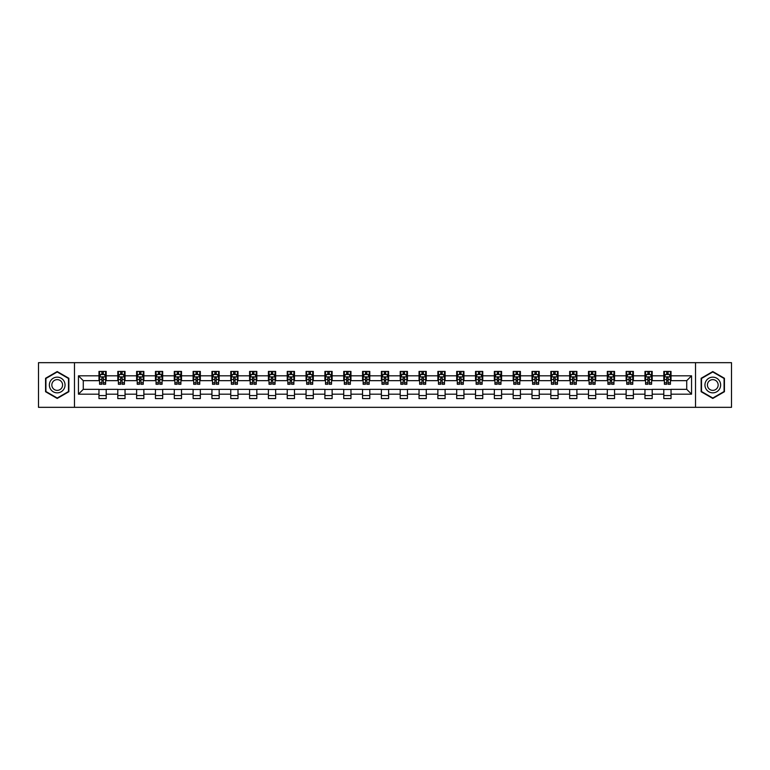<?xml version="1.0" encoding="UTF-8"?>
<svg xmlns="http://www.w3.org/2000/svg" width="770" height="770" viewBox="0 0 770 770"><rect width="100%" height="100%" fill="white"/><g stroke="black" fill="none" stroke-linecap="round" stroke-linejoin="round"><path stroke-width="1.16" d="M695.531 407.33L731.5 407.33L731.5 362.67L695.531 362.67L695.531 407.33L74.469 407.33L74.469 362.67L38.5 362.67L38.5 407.33L74.469 407.33M695.531 362.67L74.469 362.67M671.036 375.827L671.036 371.419L663.798 371.419L663.798 375.827L652.209 375.827L652.209 371.419L644.962 371.419L644.962 375.827L633.383 375.827L633.383 371.419L626.135 371.419L626.135 375.827L614.556 375.827L614.556 371.419L607.309 371.419L607.309 375.827L595.72 375.827L595.72 371.419L588.482 371.419L588.482 375.827L576.894 375.827L576.894 371.419L569.656 371.419L569.656 375.827L558.067 375.827L558.067 371.419L550.829 371.419L550.829 375.827L539.241 375.827L539.241 371.419L532.003 371.419L532.003 375.827L520.414 375.827L520.414 371.419L513.176 371.419L513.176 375.827L501.588 375.827L501.588 371.419L494.35 371.419L494.35 375.827L482.761 375.827L482.761 371.419L475.514 371.419L475.514 375.827L463.935 375.827L463.935 371.419L456.687 371.419L456.687 375.827L445.108 375.827L445.108 371.419L437.861 371.419L437.861 375.827L426.272 375.827L426.272 371.419L419.034 371.419L419.034 375.827L407.445 375.827L407.445 371.419L400.208 371.419L400.208 375.827L388.619 375.827L388.619 371.419L381.381 371.419L381.381 375.827L369.793 375.827L369.793 371.419L362.555 371.419L362.555 375.827L350.966 375.827L350.966 371.419L343.728 371.419L343.728 375.827L332.139 375.827L332.139 371.419L324.892 371.419L324.892 375.827L313.313 375.827L313.313 371.419L306.065 371.419L306.065 375.827L294.486 375.827L294.486 371.419L287.239 371.419L287.239 375.827L275.65 375.827L275.65 371.419L268.412 371.419L268.412 375.827L256.824 375.827L256.824 371.419L249.586 371.419L249.586 375.827L237.997 375.827L237.997 371.419L230.759 371.419L230.759 375.827L219.171 375.827L219.171 371.419L211.933 371.419L211.933 375.827L200.344 375.827L200.344 371.419L193.106 371.419L193.106 375.827L181.518 375.827L181.518 371.419L174.28 371.419L174.28 375.827L162.691 375.827L162.691 371.419L155.444 371.419L155.444 375.827L143.865 375.827L143.865 371.419L136.617 371.419L136.617 375.827L125.038 375.827L125.038 371.419L117.791 371.419L117.791 375.827L106.202 375.827L106.202 371.419L98.964 371.419L98.964 375.827L78.444 375.827L78.444 394.173L83.275 389.341L98.964 389.341L98.964 398.581L106.202 398.581L106.202 389.341L117.791 389.341L117.791 398.581L125.038 398.581L125.038 389.341L136.617 389.341L136.617 398.581L143.865 398.581L143.865 389.341L155.444 389.341L155.444 398.581L162.691 398.581L162.691 389.341L174.28 389.341L174.28 398.581L181.518 398.581L181.518 389.341L193.106 389.341L193.106 398.581L200.344 398.581L200.344 389.341L211.933 389.341L211.933 398.581L219.171 398.581L219.171 389.341L230.759 389.341L230.759 398.581L237.997 398.581L237.997 389.341L249.586 389.341L249.586 398.581L256.824 398.581L256.824 389.341L268.412 389.341L268.412 398.581L275.65 398.581L275.65 389.341L287.239 389.341L287.239 398.581L294.486 398.581L294.486 389.341L306.065 389.341L306.065 398.581L313.313 398.581L313.313 389.341L324.892 389.341L324.892 398.581L332.139 398.581L332.139 389.341L343.728 389.341L343.728 398.581L350.966 398.581L350.966 389.341L362.555 389.341L362.555 398.581L369.793 398.581L369.793 389.341L381.381 389.341L381.381 398.581L388.619 398.581L388.619 389.341L400.208 389.341L400.208 398.581L407.445 398.581L407.445 389.341L419.034 389.341L419.034 398.581L426.272 398.581L426.272 389.341L437.861 389.341L437.861 398.581L445.108 398.581L445.108 389.341L456.687 389.341L456.687 398.581L463.935 398.581L463.935 389.341L475.514 389.341L475.514 398.581L482.761 398.581L482.761 389.341L494.35 389.341L494.35 398.581L501.588 398.581L501.588 389.341L513.176 389.341L513.176 398.581L520.414 398.581L520.414 389.341L532.003 389.341L532.003 398.581L539.241 398.581L539.241 389.341L550.829 389.341L550.829 398.581L558.067 398.581L558.067 389.341L569.656 389.341L569.656 398.581L576.894 398.581L576.894 389.341L588.482 389.341L588.482 398.581L595.72 398.581L595.72 389.341L607.309 389.341L607.309 398.581L614.556 398.581L614.556 389.341L626.135 389.341L626.135 398.581L633.383 398.581L633.383 389.341L644.962 389.341L644.962 398.581L652.209 398.581L652.209 389.341L663.798 389.341L663.798 398.581L671.036 398.581L671.036 389.341L686.725 389.341L686.725 380.659L671.036 380.659L671.036 375.827L691.556 375.827L691.556 394.173L671.036 394.173M663.798 394.173L652.209 394.173M644.962 394.173L633.383 394.173M626.135 394.173L614.556 394.173M607.309 394.173L595.72 394.173M588.482 394.173L576.894 394.173M569.656 394.173L558.067 394.173M550.829 394.173L539.241 394.173M532.003 394.173L520.414 394.173M513.176 394.173L501.588 394.173M494.35 394.173L482.761 394.173M475.514 394.173L463.935 394.173M456.687 394.173L445.108 394.173M437.861 394.173L426.272 394.173M419.034 394.173L407.445 394.173M400.208 394.173L388.619 394.173M381.381 394.173L369.793 394.173M362.555 394.173L350.966 394.173M343.728 394.173L332.139 394.173M324.892 394.173L313.313 394.173M306.065 394.173L294.486 394.173M287.239 394.173L275.65 394.173M268.412 394.173L256.824 394.173M249.586 394.173L237.997 394.173M230.759 394.173L219.171 394.173M211.933 394.173L200.344 394.173M193.106 394.173L181.518 394.173M174.28 394.173L162.691 394.173M155.444 394.173L143.865 394.173M136.617 394.173L125.038 394.173M117.791 394.173L106.202 394.173M98.964 394.173L78.444 394.173M663.798 375.827L663.798 380.659L652.209 380.659L652.209 375.827M644.962 375.827L644.962 380.659L633.383 380.659L633.383 375.827M626.135 375.827L626.135 380.659L614.556 380.659L614.556 375.827M607.309 375.827L607.309 380.659L595.72 380.659L595.72 375.827M588.482 375.827L588.482 380.659L576.894 380.659L576.894 375.827M569.656 375.827L569.656 380.659L558.067 380.659L558.067 375.827M550.829 375.827L550.829 380.659L539.241 380.659L539.241 375.827M532.003 375.827L532.003 380.659L520.414 380.659L520.414 375.827M513.176 375.827L513.176 380.659L501.588 380.659L501.588 375.827M494.35 375.827L494.35 380.659L482.761 380.659L482.761 375.827M475.514 375.827L475.514 380.659L463.935 380.659L463.935 375.827M456.687 375.827L456.687 380.659L445.108 380.659L445.108 375.827M437.861 375.827L437.861 380.659L426.272 380.659L426.272 375.827M419.034 375.827L419.034 380.659L407.445 380.659L407.445 375.827M400.208 375.827L400.208 380.659L388.619 380.659L388.619 375.827M381.381 375.827L381.381 380.659L369.793 380.659L369.793 375.827M362.555 375.827L362.555 380.659L350.966 380.659L350.966 375.827M343.728 375.827L343.728 380.659L332.139 380.659L332.139 375.827M324.892 375.827L324.892 380.659L313.313 380.659L313.313 375.827M306.065 375.827L306.065 380.659L294.486 380.659L294.486 375.827M287.239 375.827L287.239 380.659L275.65 380.659L275.65 375.827M268.412 375.827L268.412 380.659L256.824 380.659L256.824 375.827M249.586 375.827L249.586 380.659L237.997 380.659L237.997 375.827M230.759 375.827L230.759 380.659L219.171 380.659L219.171 375.827M211.933 375.827L211.933 380.659L200.344 380.659L200.344 375.827M193.106 375.827L193.106 380.659L181.518 380.659L181.518 375.827M174.28 375.827L174.28 380.659L162.691 380.659L162.691 375.827M155.444 375.827L155.444 380.659L143.865 380.659L143.865 375.827M136.617 375.827L136.617 380.659L125.038 380.659L125.038 375.827M117.791 375.827L117.791 380.659L106.202 380.659L106.202 375.827M98.964 375.827L98.964 380.659L83.275 380.659L78.444 375.827M83.275 380.659L83.275 389.341M691.556 394.173L686.725 389.341M686.725 380.659L691.556 375.827M98.964 374.441L99.571 374.441M101.861 374.441L103.315 374.441M105.606 374.441L106.202 374.441M98.964 380.534L99.571 380.534M101.861 380.534L103.315 380.534M105.606 380.534L106.202 380.534M98.964 389.466L106.202 389.466M98.964 395.559L106.202 395.559M117.791 389.466L125.038 389.466M117.791 395.559L125.038 395.559M117.791 374.441L118.397 374.441M120.688 374.441L122.141 374.441M124.432 374.441L125.038 374.441M117.791 380.534L118.397 380.534M120.688 380.534L122.141 380.534M124.432 380.534L125.038 380.534M136.617 389.466L143.865 389.466M136.617 395.559L143.865 395.559M136.617 374.441L137.224 374.441M139.514 374.441L140.968 374.441M143.258 374.441L143.865 374.441M136.617 380.534L137.224 380.534M139.514 380.534L140.968 380.534M143.258 380.534L143.865 380.534M155.444 389.466L162.691 389.466M155.444 395.559L162.691 395.559M155.444 374.441L156.05 374.441M158.341 374.441L159.794 374.441M162.085 374.441L162.691 374.441M155.444 380.534L156.05 380.534M158.341 380.534L159.794 380.534M162.085 380.534L162.691 380.534M174.28 389.466L181.518 389.466M174.28 395.559L181.518 395.559M174.28 374.441L174.877 374.441M177.177 374.441L178.621 374.441M180.912 374.441L181.518 374.441M174.28 380.534L174.877 380.534M177.177 380.534L178.621 380.534M180.912 380.534L181.518 380.534M193.106 389.466L200.344 389.466M193.106 395.559L200.344 395.559M193.106 374.441L193.703 374.441M196.004 374.441L197.447 374.441M199.738 374.441L200.344 374.441M193.106 380.534L193.703 380.534M196.004 380.534L197.447 380.534M199.738 380.534L200.344 380.534M211.933 389.466L219.171 389.466M211.933 395.559L219.171 395.559M211.933 374.441L212.539 374.441M214.83 374.441L216.274 374.441M218.565 374.441L219.171 374.441M211.933 380.534L212.539 380.534M214.83 380.534L216.274 380.534M218.565 380.534L219.171 380.534M230.759 389.466L237.997 389.466M230.759 395.559L237.997 395.559M230.759 374.441L231.366 374.441M233.656 374.441L235.1 374.441M237.401 374.441L237.997 374.441M230.759 380.534L231.366 380.534M233.656 380.534L235.1 380.534M237.401 380.534L237.997 380.534M249.586 389.466L256.824 389.466M249.586 395.559L256.824 395.559M249.586 374.441L250.192 374.441M252.483 374.441L253.927 374.441M256.227 374.441L256.824 374.441M249.586 380.534L250.192 380.534M252.483 380.534L253.927 380.534M256.227 380.534L256.824 380.534M268.412 389.466L275.65 389.466M268.412 395.559L275.65 395.559M268.412 374.441L269.019 374.441M271.31 374.441L272.763 374.441M275.054 374.441L275.65 374.441M268.412 380.534L269.019 380.534M271.31 380.534L272.763 380.534M275.054 380.534L275.65 380.534M287.239 389.466L294.486 389.466M287.239 395.559L294.486 395.559M287.239 374.441L287.845 374.441M290.136 374.441L291.589 374.441M293.88 374.441L294.486 374.441M287.239 380.534L287.845 380.534M290.136 380.534L291.589 380.534M293.88 380.534L294.486 380.534M306.065 389.466L313.313 389.466M306.065 395.559L313.313 395.559M306.065 374.441L306.672 374.441M308.963 374.441L310.416 374.441M312.707 374.441L313.313 374.441M306.065 380.534L306.672 380.534M308.963 380.534L310.416 380.534M312.707 380.534L313.313 380.534M324.892 389.466L332.139 389.466M324.892 395.559L332.139 395.559M324.892 374.441L325.498 374.441M327.789 374.441L329.242 374.441M331.533 374.441L332.139 374.441M324.892 380.534L325.498 380.534M327.789 380.534L329.242 380.534M331.533 380.534L332.139 380.534M343.728 389.466L350.966 389.466M343.728 395.559L350.966 395.559M343.728 374.441L344.325 374.441M346.625 374.441L348.069 374.441M350.36 374.441L350.966 374.441M343.728 380.534L344.325 380.534M346.625 380.534L348.069 380.534M350.36 380.534L350.966 380.534M362.555 389.466L369.793 389.466M362.555 395.559L369.793 395.559M362.555 374.441L363.151 374.441M365.452 374.441L366.895 374.441M369.186 374.441L369.793 374.441M362.555 380.534L363.151 380.534M365.452 380.534L366.895 380.534M369.186 380.534L369.793 380.534M381.381 389.466L388.619 389.466M381.381 395.559L388.619 395.559M381.381 374.441L381.987 374.441M384.278 374.441L385.722 374.441M388.013 374.441L388.619 374.441M381.381 380.534L381.987 380.534M384.278 380.534L385.722 380.534M388.013 380.534L388.619 380.534M400.208 389.466L407.445 389.466M400.208 395.559L407.445 395.559M400.208 374.441L400.814 374.441M403.105 374.441L404.548 374.441M406.849 374.441L407.445 374.441M400.208 380.534L400.814 380.534M403.105 380.534L404.548 380.534M406.849 380.534L407.445 380.534M419.034 389.466L426.272 389.466M419.034 395.559L426.272 395.559M419.034 374.441L419.64 374.441M421.931 374.441L423.375 374.441M425.675 374.441L426.272 374.441M419.034 380.534L419.64 380.534M421.931 380.534L423.375 380.534M425.675 380.534L426.272 380.534M437.861 389.466L445.108 389.466M437.861 395.559L445.108 395.559M437.861 374.441L438.467 374.441M440.758 374.441L442.211 374.441M444.502 374.441L445.108 374.441M437.861 380.534L438.467 380.534M440.758 380.534L442.211 380.534M444.502 380.534L445.108 380.534M456.687 389.466L463.935 389.466M456.687 395.559L463.935 395.559M456.687 374.441L457.293 374.441M459.584 374.441L461.038 374.441M463.328 374.441L463.935 374.441M456.687 380.534L457.293 380.534M459.584 380.534L461.038 380.534M463.328 380.534L463.935 380.534M475.514 389.466L482.761 389.466M475.514 395.559L482.761 395.559M475.514 374.441L476.12 374.441M478.411 374.441L479.864 374.441M482.155 374.441L482.761 374.441M475.514 380.534L476.12 380.534M478.411 380.534L479.864 380.534M482.155 380.534L482.761 380.534M494.35 389.466L501.588 389.466M494.35 395.559L501.588 395.559M494.35 374.441L494.946 374.441M497.237 374.441L498.691 374.441M500.981 374.441L501.588 374.441M494.35 380.534L494.946 380.534M497.237 380.534L498.691 380.534M500.981 380.534L501.588 380.534M513.176 389.466L520.414 389.466M513.176 395.559L520.414 395.559M513.176 374.441L513.773 374.441M516.073 374.441L517.517 374.441M519.808 374.441L520.414 374.441M513.176 380.534L513.773 380.534M516.073 380.534L517.517 380.534M519.808 380.534L520.414 380.534M532.003 389.466L539.241 389.466M532.003 395.559L539.241 395.559M532.003 374.441L532.599 374.441M534.9 374.441L536.344 374.441M538.634 374.441L539.241 374.441M532.003 380.534L532.599 380.534M534.9 380.534L536.344 380.534M538.634 380.534L539.241 380.534M550.829 389.466L558.067 389.466M550.829 395.559L558.067 395.559M550.829 374.441L551.435 374.441M553.726 374.441L555.17 374.441M557.461 374.441L558.067 374.441M550.829 380.534L551.435 380.534M553.726 380.534L555.17 380.534M557.461 380.534L558.067 380.534M569.656 389.466L576.894 389.466M569.656 395.559L576.894 395.559M569.656 374.441L570.262 374.441M572.553 374.441L573.997 374.441M576.297 374.441L576.894 374.441M569.656 380.534L570.262 380.534M572.553 380.534L573.997 380.534M576.297 380.534L576.894 380.534M588.482 389.466L595.72 389.466M588.482 395.559L595.72 395.559M588.482 374.441L589.088 374.441M591.379 374.441L592.823 374.441M595.123 374.441L595.72 374.441M588.482 380.534L589.088 380.534M591.379 380.534L592.823 380.534M595.123 380.534L595.72 380.534M607.309 389.466L614.556 389.466M607.309 395.559L614.556 395.559M607.309 374.441L607.915 374.441M610.206 374.441L611.659 374.441M613.95 374.441L614.556 374.441M607.309 380.534L607.915 380.534M610.206 380.534L611.659 380.534M613.95 380.534L614.556 380.534M626.135 389.466L633.383 389.466M626.135 395.559L633.383 395.559M626.135 374.441L626.741 374.441M629.032 374.441L630.486 374.441M632.776 374.441L633.383 374.441M626.135 380.534L626.741 380.534M629.032 380.534L630.486 380.534M632.776 380.534L633.383 380.534M644.962 389.466L652.209 389.466M644.962 395.559L652.209 395.559M644.962 374.441L645.568 374.441M647.859 374.441L649.312 374.441M651.603 374.441L652.209 374.441M644.962 380.534L645.568 380.534M647.859 380.534L649.312 380.534M651.603 380.534L652.209 380.534M663.798 389.466L671.036 389.466M663.798 395.559L671.036 395.559M663.798 374.441L664.394 374.441M666.685 374.441L668.139 374.441M670.429 374.441L671.036 374.441M663.798 380.534L664.394 380.534M666.685 380.534L668.139 380.534M670.429 380.534L671.036 380.534M57.211 398.446L68.857 391.728L68.857 378.272L57.211 371.554L45.565 378.272L45.565 391.728L57.211 398.446M724.435 378.272L712.789 371.554L701.143 378.272L701.143 391.728L712.789 398.446L724.435 391.728L724.435 378.272M103.315 372.988L101.861 372.988M105.606 382.767L103.315 382.767L103.315 384.278L105.606 384.278L105.606 376.915L104.393 374.499L100.774 374.499L99.571 376.915L99.571 384.278L101.861 384.278L101.861 382.767L99.571 382.767M99.571 376.915L99.571 371.419M105.606 376.915L105.606 371.419M101.861 374.499L101.861 371.419M103.315 371.419L103.315 374.499M103.315 382.767L103.315 377.82L101.861 377.82L101.861 382.767M63.997 388.927A7.844 7.844 0 0 0 61.128 378.205A7.844 7.844 0 0 0 50.416 381.073A7.844 7.844 0 0 0 53.284 391.795A7.844 7.844 0 0 0 63.997 388.927M61.86 387.685A5.371 5.371 0 0 0 59.896 380.351A5.371 5.371 0 0 0 52.553 382.315A5.371 5.371 0 0 0 54.526 389.649A5.371 5.371 0 0 0 61.86 387.685M45.921 391.516L45.921 378.484L57.211 371.968L68.492 378.484L68.492 391.516L57.211 398.032L45.921 391.516M712.789 377.156A7.844 7.844 0 0 0 704.945 385A7.844 7.844 0 0 0 712.789 392.844A7.844 7.844 0 0 0 720.633 385A7.844 7.844 0 0 0 712.789 377.156M712.789 379.629A5.371 5.371 0 0 0 707.418 385A5.371 5.371 0 0 0 712.789 390.371A5.371 5.371 0 0 0 718.16 385A5.371 5.371 0 0 0 712.789 379.629M724.079 391.516L712.789 398.032L701.509 391.516L701.509 378.484L712.789 371.968L724.079 378.484L724.079 391.516M122.141 372.988L120.688 372.988M124.432 382.767L122.141 382.767L122.141 384.278L124.432 384.278L124.432 376.915L123.229 374.499L119.6 374.499L118.397 376.915L118.397 384.278L120.688 384.278L120.688 382.767L118.397 382.767M118.397 376.915L118.397 371.419M124.432 376.915L124.432 371.419M120.688 374.499L120.688 371.419M122.141 371.419L122.141 374.499M122.141 382.767L122.141 377.82L120.688 377.82L120.688 382.767M140.968 372.988L139.514 372.988M143.258 382.767L140.968 382.767L140.968 384.278L143.258 384.278L143.258 376.915L142.055 374.499L138.427 374.499L137.224 376.915L137.224 384.278L139.514 384.278L139.514 382.767L137.224 382.767M137.224 376.915L137.224 371.419M143.258 376.915L143.258 371.419M139.514 374.499L139.514 371.419M140.968 371.419L140.968 374.499M140.968 382.767L140.968 377.82L139.514 377.82L139.514 382.767M159.794 372.988L158.341 372.988M162.085 382.767L159.794 382.767L159.794 384.278L162.085 384.278L162.085 376.915L160.882 374.499L157.263 374.499L156.05 376.915L156.05 384.278L158.341 384.278L158.341 382.767L156.05 382.767M156.05 376.915L156.05 371.419M162.085 376.915L162.085 371.419M158.341 374.499L158.341 371.419M159.794 371.419L159.794 374.499M159.794 382.767L159.794 377.82L158.341 377.82L158.341 382.767M178.621 372.988L177.177 372.988M180.912 382.767L178.621 382.767L178.621 384.278L180.912 384.278L180.912 376.915L179.708 374.499L176.089 374.499L174.877 376.915L174.877 384.278L177.177 384.278L177.177 382.767L174.877 382.767M174.877 376.915L174.877 371.419M180.912 376.915L180.912 371.419M177.177 374.499L177.177 371.419M178.621 371.419L178.621 374.499M178.621 382.767L178.621 377.82L177.177 377.82L177.177 382.767M197.447 372.988L196.004 372.988M199.738 382.767L197.447 382.767L197.447 384.278L199.738 384.278L199.738 376.915L198.535 374.499L194.916 374.499L193.703 376.915L193.703 384.278L196.004 384.278L196.004 382.767L193.703 382.767M193.703 376.915L193.703 371.419M199.738 376.915L199.738 371.419M196.004 374.499L196.004 371.419M197.447 371.419L197.447 374.499M197.447 382.767L197.447 377.82L196.004 377.82L196.004 382.767M216.274 372.988L214.83 372.988M218.565 382.767L216.274 382.767L216.274 384.278L218.565 384.278L218.565 376.915L217.361 374.499L213.742 374.499L212.539 376.915L212.539 384.278L214.83 384.278L214.83 382.767L212.539 382.767M212.539 376.915L212.539 371.419M218.565 376.915L218.565 371.419M214.83 374.499L214.83 371.419M216.274 371.419L216.274 374.499M216.274 382.767L216.274 377.82L214.83 377.82L214.83 382.767M235.1 372.988L233.656 372.988M237.401 382.767L235.1 382.767L235.1 384.278L237.401 384.278L237.401 376.915L236.188 374.499L232.569 374.499L231.366 376.915L231.366 384.278L233.656 384.278L233.656 382.767L231.366 382.767M231.366 376.915L231.366 371.419M237.401 376.915L237.401 371.419M233.656 374.499L233.656 371.419M235.1 371.419L235.1 374.499M235.1 382.767L235.1 377.82L233.656 377.82L233.656 382.767M253.927 372.988L252.483 372.988M256.227 382.767L253.927 382.767L253.927 384.278L256.227 384.278L256.227 376.915L255.014 374.499L251.395 374.499L250.192 376.915L250.192 384.278L252.483 384.278L252.483 382.767L250.192 382.767M250.192 376.915L250.192 371.419M256.227 376.915L256.227 371.419M252.483 374.499L252.483 371.419M253.927 371.419L253.927 374.499M253.927 382.767L253.927 377.82L252.483 377.82L252.483 382.767M272.763 372.988L271.31 372.988M275.054 382.767L272.763 382.767L272.763 384.278L275.054 384.278L275.054 376.915L273.841 374.499L270.222 374.499L269.019 376.915L269.019 384.278L271.31 384.278L271.31 382.767L269.019 382.767M269.019 376.915L269.019 371.419M275.054 376.915L275.054 371.419M271.31 374.499L271.31 371.419M272.763 371.419L272.763 374.499M272.763 382.767L272.763 377.82L271.31 377.82L271.31 382.767M291.589 372.988L290.136 372.988M293.88 382.767L291.589 382.767L291.589 384.278L293.88 384.278L293.88 376.915L292.677 374.499L289.048 374.499L287.845 376.915L287.845 384.278L290.136 384.278L290.136 382.767L287.845 382.767M287.845 376.915L287.845 371.419M293.88 376.915L293.88 371.419M290.136 374.499L290.136 371.419M291.589 371.419L291.589 374.499M291.589 382.767L291.589 377.82L290.136 377.82L290.136 382.767M310.416 372.988L308.963 372.988M312.707 382.767L310.416 382.767L310.416 384.278L312.707 384.278L312.707 376.915L311.503 374.499L307.875 374.499L306.672 376.915L306.672 384.278L308.963 384.278L308.963 382.767L306.672 382.767M306.672 376.915L306.672 371.419M312.707 376.915L312.707 371.419M308.963 374.499L308.963 371.419M310.416 371.419L310.416 374.499M310.416 382.767L310.416 377.82L308.963 377.82L308.963 382.767M329.242 372.988L327.789 372.988M331.533 382.767L329.242 382.767L329.242 384.278L331.533 384.278L331.533 376.915L330.33 374.499L326.711 374.499L325.498 376.915L325.498 384.278L327.789 384.278L327.789 382.767L325.498 382.767M325.498 376.915L325.498 371.419M331.533 376.915L331.533 371.419M327.789 374.499L327.789 371.419M329.242 371.419L329.242 374.499M329.242 382.767L329.242 377.82L327.789 377.82L327.789 382.767M348.069 372.988L346.625 372.988M350.36 382.767L348.069 382.767L348.069 384.278L350.36 384.278L350.36 376.915L349.156 374.499L345.538 374.499L344.325 376.915L344.325 384.278L346.625 384.278L346.625 382.767L344.325 382.767M344.325 376.915L344.325 371.419M350.36 376.915L350.36 371.419M346.625 374.499L346.625 371.419M348.069 371.419L348.069 374.499M348.069 382.767L348.069 377.82L346.625 377.82L346.625 382.767M366.895 372.988L365.452 372.988M369.186 382.767L366.895 382.767L366.895 384.278L369.186 384.278L369.186 376.915L367.983 374.499L364.364 374.499L363.151 376.915L363.151 384.278L365.452 384.278L365.452 382.767L363.151 382.767M363.151 376.915L363.151 371.419M369.186 376.915L369.186 371.419M365.452 374.499L365.452 371.419M366.895 371.419L366.895 374.499M366.895 382.767L366.895 377.82L365.452 377.82L365.452 382.767M385.722 372.988L384.278 372.988M388.013 382.767L385.722 382.767L385.722 384.278L388.013 384.278L388.013 376.915L386.81 374.499L383.19 374.499L381.987 376.915L381.987 384.278L384.278 384.278L384.278 382.767L381.987 382.767M381.987 376.915L381.987 371.419M388.013 376.915L388.013 371.419M384.278 374.499L384.278 371.419M385.722 371.419L385.722 374.499M385.722 382.767L385.722 377.82L384.278 377.82L384.278 382.767M404.548 372.988L403.105 372.988M406.849 382.767L404.548 382.767L404.548 384.278L406.849 384.278L406.849 376.915L405.636 374.499L402.017 374.499L400.814 376.915L400.814 384.278L403.105 384.278L403.105 382.767L400.814 382.767M400.814 376.915L400.814 371.419M406.849 376.915L406.849 371.419M403.105 374.499L403.105 371.419M404.548 371.419L404.548 374.499M404.548 382.767L404.548 377.82L403.105 377.82L403.105 382.767M423.375 372.988L421.931 372.988M425.675 382.767L423.375 382.767L423.375 384.278L425.675 384.278L425.675 376.915L424.463 374.499L420.844 374.499L419.64 376.915L419.64 384.278L421.931 384.278L421.931 382.767L419.64 382.767M419.64 376.915L419.64 371.419M425.675 376.915L425.675 371.419M421.931 374.499L421.931 371.419M423.375 371.419L423.375 374.499M423.375 382.767L423.375 377.82L421.931 377.82L421.931 382.767M442.211 372.988L440.758 372.988M444.502 382.767L442.211 382.767L442.211 384.278L444.502 384.278L444.502 376.915L443.289 374.499L439.67 374.499L438.467 376.915L438.467 384.278L440.758 384.278L440.758 382.767L438.467 382.767M438.467 376.915L438.467 371.419M444.502 376.915L444.502 371.419M440.758 374.499L440.758 371.419M442.211 371.419L442.211 374.499M442.211 382.767L442.211 377.82L440.758 377.82L440.758 382.767M461.038 372.988L459.584 372.988M463.328 382.767L461.038 382.767L461.038 384.278L463.328 384.278L463.328 376.915L462.125 374.499L458.497 374.499L457.293 376.915L457.293 384.278L459.584 384.278L459.584 382.767L457.293 382.767M457.293 376.915L457.293 371.419M463.328 376.915L463.328 371.419M459.584 374.499L459.584 371.419M461.038 371.419L461.038 374.499M461.038 382.767L461.038 377.82L459.584 377.82L459.584 382.767M479.864 372.988L478.411 372.988M482.155 382.767L479.864 382.767L479.864 384.278L482.155 384.278L482.155 376.915L480.952 374.499L477.323 374.499L476.12 376.915L476.12 384.278L478.411 384.278L478.411 382.767L476.12 382.767M476.12 376.915L476.12 371.419M482.155 376.915L482.155 371.419M478.411 374.499L478.411 371.419M479.864 371.419L479.864 374.499M479.864 382.767L479.864 377.82L478.411 377.82L478.411 382.767M498.691 372.988L497.237 372.988M500.981 382.767L498.691 382.767L498.691 384.278L500.981 384.278L500.981 376.915L499.778 374.499L496.159 374.499L494.946 376.915L494.946 384.278L497.237 384.278L497.237 382.767L494.946 382.767M494.946 376.915L494.946 371.419M500.981 376.915L500.981 371.419M497.237 374.499L497.237 371.419M498.691 371.419L498.691 374.499M498.691 382.767L498.691 377.82L497.237 377.82L497.237 382.767M517.517 372.988L516.073 372.988M519.808 382.767L517.517 382.767L517.517 384.278L519.808 384.278L519.808 376.915L518.605 374.499L514.986 374.499L513.773 376.915L513.773 384.278L516.073 384.278L516.073 382.767L513.773 382.767M513.773 376.915L513.773 371.419M519.808 376.915L519.808 371.419M516.073 374.499L516.073 371.419M517.517 371.419L517.517 374.499M517.517 382.767L517.517 377.82L516.073 377.82L516.073 382.767M536.344 372.988L534.9 372.988M538.634 382.767L536.344 382.767L536.344 384.278L538.634 384.278L538.634 376.915L537.431 374.499L533.812 374.499L532.599 376.915L532.599 384.278L534.9 384.278L534.9 382.767L532.599 382.767M532.599 376.915L532.599 371.419M538.634 376.915L538.634 371.419M534.9 374.499L534.9 371.419M536.344 371.419L536.344 374.499M536.344 382.767L536.344 377.82L534.9 377.82L534.9 382.767M555.17 372.988L553.726 372.988M557.461 382.767L555.17 382.767L555.17 384.278L557.461 384.278L557.461 376.915L556.258 374.499L552.639 374.499L551.435 376.915L551.435 384.278L553.726 384.278L553.726 382.767L551.435 382.767M551.435 376.915L551.435 371.419M557.461 376.915L557.461 371.419M553.726 374.499L553.726 371.419M555.17 371.419L555.17 374.499M555.17 382.767L555.17 377.82L553.726 377.82L553.726 382.767M573.997 372.988L572.553 372.988M576.297 382.767L573.997 382.767L573.997 384.278L576.297 384.278L576.297 376.915L575.084 374.499L571.465 374.499L570.262 376.915L570.262 384.278L572.553 384.278L572.553 382.767L570.262 382.767M570.262 376.915L570.262 371.419M576.297 376.915L576.297 371.419M572.553 374.499L572.553 371.419M573.997 371.419L573.997 374.499M573.997 382.767L573.997 377.82L572.553 377.82L572.553 382.767M592.823 372.988L591.379 372.988M595.123 382.767L592.823 382.767L592.823 384.278L595.123 384.278L595.123 376.915L593.911 374.499L590.292 374.499L589.088 376.915L589.088 384.278L591.379 384.278L591.379 382.767L589.088 382.767M589.088 376.915L589.088 371.419M595.123 376.915L595.123 371.419M591.379 374.499L591.379 371.419M592.823 371.419L592.823 374.499M592.823 382.767L592.823 377.82L591.379 377.82L591.379 382.767M611.659 372.988L610.206 372.988M613.95 382.767L611.659 382.767L611.659 384.278L613.95 384.278L613.95 376.915L612.737 374.499L609.118 374.499L607.915 376.915L607.915 384.278L610.206 384.278L610.206 382.767L607.915 382.767M607.915 376.915L607.915 371.419M613.95 376.915L613.95 371.419M610.206 374.499L610.206 371.419M611.659 371.419L611.659 374.499M611.659 382.767L611.659 377.82L610.206 377.82L610.206 382.767M630.486 372.988L629.032 372.988M632.776 382.767L630.486 382.767L630.486 384.278L632.776 384.278L632.776 376.915L631.573 374.499L627.945 374.499L626.741 376.915L626.741 384.278L629.032 384.278L629.032 382.767L626.741 382.767M626.741 376.915L626.741 371.419M632.776 376.915L632.776 371.419M629.032 374.499L629.032 371.419M630.486 371.419L630.486 374.499M630.486 382.767L630.486 377.82L629.032 377.82L629.032 382.767M649.312 372.988L647.859 372.988M651.603 382.767L649.312 382.767L649.312 384.278L651.603 384.278L651.603 376.915L650.4 374.499L646.771 374.499L645.568 376.915L645.568 384.278L647.859 384.278L647.859 382.767L645.568 382.767M645.568 376.915L645.568 371.419M651.603 376.915L651.603 371.419M647.859 374.499L647.859 371.419M649.312 371.419L649.312 374.499M649.312 382.767L649.312 377.82L647.859 377.82L647.859 382.767M668.139 372.988L666.685 372.988M670.429 382.767L668.139 382.767L668.139 384.278L670.429 384.278L670.429 376.915L669.226 374.499L665.607 374.499L664.394 376.915L664.394 384.278L666.685 384.278L666.685 382.767L664.394 382.767M664.394 376.915L664.394 371.419M670.429 376.915L670.429 371.419M666.685 374.499L666.685 371.419M668.139 371.419L668.139 374.499M668.139 382.767L668.139 377.82L666.685 377.82L666.685 382.767M105.577 376.857L99.6 376.857M99.571 374.644L100.706 374.644M104.47 374.644L105.606 374.644M101.861 379.523L99.571 379.523M105.606 379.523L103.315 379.523M103.315 373.758L101.861 373.758M124.403 376.857L118.426 376.857M118.397 374.644L119.533 374.644M123.296 374.644L124.432 374.644M120.688 379.523L118.397 379.523M124.432 379.523L122.141 379.523M122.141 373.758L120.688 373.758M143.23 376.857L137.252 376.857M137.224 374.644L138.359 374.644M142.123 374.644L143.258 374.644M139.514 379.523L137.224 379.523M143.258 379.523L140.968 379.523M140.968 373.758L139.514 373.758M162.056 376.857L156.079 376.857M156.05 374.644L157.186 374.644M160.949 374.644L162.085 374.644M158.341 379.523L156.05 379.523M162.085 379.523L159.794 379.523M159.794 373.758L158.341 373.758M180.883 376.857L174.905 376.857M174.877 374.644L176.012 374.644M179.776 374.644L180.912 374.644M177.177 379.523L174.877 379.523M180.912 379.523L178.621 379.523M178.621 373.758L177.177 373.758M199.709 376.857L193.742 376.857M193.703 374.644L194.839 374.644M198.602 374.644L199.738 374.644M196.004 379.523L193.703 379.523M199.738 379.523L197.447 379.523M197.447 373.758L196.004 373.758M218.536 376.857L212.568 376.857M212.539 374.644L213.665 374.644M217.438 374.644L218.565 374.644M214.83 379.523L212.539 379.523M218.565 379.523L216.274 379.523M216.274 373.758L214.83 373.758M237.362 376.857L231.395 376.857M231.366 374.644L232.492 374.644M236.265 374.644L237.401 374.644M233.656 379.523L231.366 379.523M237.401 379.523L235.1 379.523M235.1 373.758L233.656 373.758M256.198 376.857L250.221 376.857M250.192 374.644L251.328 374.644M255.091 374.644L256.227 374.644M252.483 379.523L250.192 379.523M256.227 379.523L253.927 379.523M253.927 373.758L252.483 373.758M275.025 376.857L269.048 376.857M269.019 374.644L270.154 374.644M273.918 374.644L275.054 374.644M271.31 379.523L269.019 379.523M275.054 379.523L272.763 379.523M272.763 373.758L271.31 373.758M293.851 376.857L287.874 376.857M287.845 374.644L288.981 374.644M292.744 374.644L293.88 374.644M290.136 379.523L287.845 379.523M293.88 379.523L291.589 379.523M291.589 373.758L290.136 373.758M312.678 376.857L306.701 376.857M306.672 374.644L307.808 374.644M311.571 374.644L312.707 374.644M308.963 379.523L306.672 379.523M312.707 379.523L310.416 379.523M310.416 373.758L308.963 373.758M331.504 376.857L325.527 376.857M325.498 374.644L326.634 374.644M330.397 374.644L331.533 374.644M327.789 379.523L325.498 379.523M331.533 379.523L329.242 379.523M329.242 373.758L327.789 373.758M350.331 376.857L344.354 376.857M344.325 374.644L345.461 374.644M349.224 374.644L350.36 374.644M346.625 379.523L344.325 379.523M350.36 379.523L348.069 379.523M348.069 373.758L346.625 373.758M369.157 376.857L363.19 376.857M363.151 374.644L364.287 374.644M368.05 374.644L369.186 374.644M365.452 379.523L363.151 379.523M369.186 379.523L366.895 379.523M366.895 373.758L365.452 373.758M387.984 376.857L382.016 376.857M381.987 374.644L383.114 374.644M386.887 374.644L388.013 374.644M384.278 379.523L381.987 379.523M388.013 379.523L385.722 379.523M385.722 373.758L384.278 373.758M406.81 376.857L400.843 376.857M400.814 374.644L401.95 374.644M405.713 374.644L406.849 374.644M403.105 379.523L400.814 379.523M406.849 379.523L404.548 379.523M404.548 373.758L403.105 373.758M425.646 376.857L419.669 376.857M419.64 374.644L420.776 374.644M424.539 374.644L425.675 374.644M421.931 379.523L419.64 379.523M425.675 379.523L423.375 379.523M423.375 373.758L421.931 373.758M444.473 376.857L438.496 376.857M438.467 374.644L439.603 374.644M443.366 374.644L444.502 374.644M440.758 379.523L438.467 379.523M444.502 379.523L442.211 379.523M442.211 373.758L440.758 373.758M463.299 376.857L457.322 376.857M457.293 374.644L458.429 374.644M462.192 374.644L463.328 374.644M459.584 379.523L457.293 379.523M463.328 379.523L461.038 379.523M461.038 373.758L459.584 373.758M482.126 376.857L476.149 376.857M476.12 374.644L477.256 374.644M481.019 374.644L482.155 374.644M478.411 379.523L476.12 379.523M482.155 379.523L479.864 379.523M479.864 373.758L478.411 373.758M500.952 376.857L494.975 376.857M494.946 374.644L496.082 374.644M499.846 374.644L500.981 374.644M497.237 379.523L494.946 379.523M500.981 379.523L498.691 379.523M498.691 373.758L497.237 373.758M519.779 376.857L513.802 376.857M513.773 374.644L514.909 374.644M518.672 374.644L519.808 374.644M516.073 379.523L513.773 379.523M519.808 379.523L517.517 379.523M517.517 373.758L516.073 373.758M538.605 376.857L532.638 376.857M532.599 374.644L533.735 374.644M537.508 374.644L538.634 374.644M534.9 379.523L532.599 379.523M538.634 379.523L536.344 379.523M536.344 373.758L534.9 373.758M557.432 376.857L551.464 376.857M551.435 374.644L552.562 374.644M556.335 374.644L557.461 374.644M553.726 379.523L551.435 379.523M557.461 379.523L555.17 379.523M555.17 373.758L553.726 373.758M576.258 376.857L570.291 376.857M570.262 374.644L571.398 374.644M575.161 374.644L576.297 374.644M572.553 379.523L570.262 379.523M576.297 379.523L573.997 379.523M573.997 373.758L572.553 373.758M595.095 376.857L589.117 376.857M589.088 374.644L590.224 374.644M593.988 374.644L595.123 374.644M591.379 379.523L589.088 379.523M595.123 379.523L592.823 379.523M592.823 373.758L591.379 373.758M613.921 376.857L607.944 376.857M607.915 374.644L609.051 374.644M612.814 374.644L613.95 374.644M610.206 379.523L607.915 379.523M613.95 379.523L611.659 379.523M611.659 373.758L610.206 373.758M632.747 376.857L626.77 376.857M626.741 374.644L627.877 374.644M631.641 374.644L632.776 374.644M629.032 379.523L626.741 379.523M632.776 379.523L630.486 379.523M630.486 373.758L629.032 373.758M651.574 376.857L645.597 376.857M645.568 374.644L646.704 374.644M650.467 374.644L651.603 374.644M647.859 379.523L645.568 379.523M651.603 379.523L649.312 379.523M649.312 373.758L647.859 373.758M670.4 376.857L664.423 376.857M664.394 374.644L665.53 374.644M669.294 374.644L670.429 374.644M666.685 379.523L664.394 379.523M670.429 379.523L668.139 379.523M668.139 373.758L666.685 373.758"/></g></svg>
